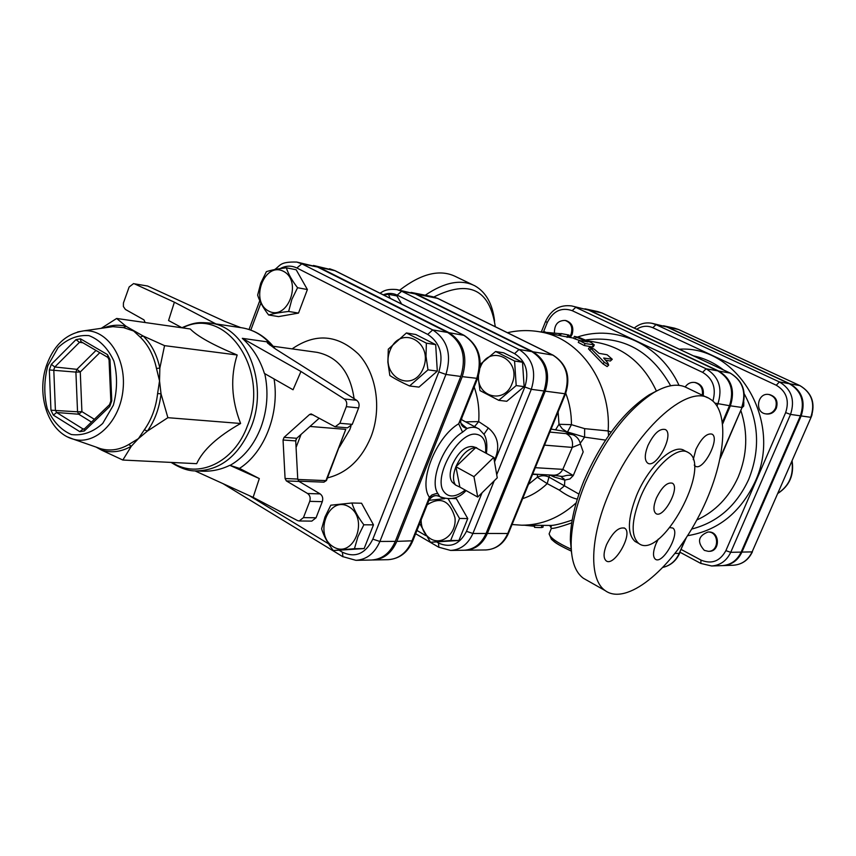 <?xml version="1.0" encoding="UTF-8"?>
<svg xmlns="http://www.w3.org/2000/svg" width="856" height="856" viewBox="0 0 856 856"><rect width="100%" height="100%" fill="white"/><g stroke="black" fill="none" stroke-linecap="round" stroke-linejoin="round"><path stroke-width="1.28" d="M473.957 476.664L493.762 457.372L497.25 477.83L477.723 497.058L473.957 476.664L455.906 466.723L475.722 447.624L493.762 457.372M459.865 487.096L455.617 485.074C452.728 481.125 452.824 475.005 455.906 466.723L459.865 487.096L477.723 497.058M455.906 466.723C461.502 454.654 468.114 448.287 475.722 447.624L479.949 449.914M453.509 483.255L452.193 482.121C449.411 478.333 449.496 472.48 452.439 464.562C458.581 451.733 465.429 445.773 472.961 446.65L476.749 447.784M383.435 294.935L388.453 294.304L390.165 298.305M480.291 364.271L495.603 351.506L514.574 361.018L516.189 385.575L498.77 400.33L479.981 390.593L478.119 377.004M478.493 375.912C476.856 397.312 504.633 404.225 511.952 383.863C522.609 359.402 488.776 342.86 480.12 367.877M448.298 499.005L459.544 518.458L450.663 540.51L430.472 542.287L419.697 523.54M428.995 500.321L444.66 498.674M421.12 519.988C421.238 528.484 424.405 534.754 430.622 538.809C442.07 545.861 456.837 533.235 454.975 517.741C449.849 500.514 440.573 496.202 427.165 504.815M495.603 351.506L503.628 352.8L522.513 362.249L524.129 386.634L506.784 401.282L498.77 400.33M459.544 518.458L467.761 518.565L456.334 498.641L452.064 498.513M401.678 304.073L396.895 295.941L388.453 294.304M522.513 362.249L514.574 361.018M524.129 386.634L516.189 385.575M467.761 518.565L458.923 540.468L450.663 540.51M458.923 540.468L430.472 542.287M257.645 295.138L260.759 283.186L266.387 271.662C271.309 270.057 277.954 268.773 286.311 267.8C288.386 274.091 292.142 280.736 297.567 287.723L291.864 299.386L288.632 311.456C280.254 312.376 273.588 313.553 268.645 314.997C263.284 308.064 259.614 301.451 257.645 295.138M283.422 271.299C264.301 261.369 249.524 301.173 268.559 311.017C287.605 321.449 302.853 281.003 283.422 271.299M406.407 332.963L426.363 343.16L426.01 356.321L427.989 369.846L409.575 385.97C401.357 382.258 394.776 378.769 389.833 375.506L387.875 362.163L388.292 349.173L406.407 332.963L415.802 334.514L435.683 344.636L426.363 343.16M423.388 367.984C433.885 341.469 399.88 324.253 389.994 350.585C379.593 376.533 413.041 394.455 423.388 367.984M363.843 524.792L357.926 536.755L354.448 548.696L333.294 550.558C327.73 543.293 323.835 536.059 321.61 528.858L324.97 517.024L330.801 505.2L351.88 502.996C354.224 510.197 358.204 517.463 363.843 524.792L373.484 524.856L364.132 548.578L354.448 548.696M333.305 546.791C353.485 559.428 369.546 518.672 348.948 506.773C328.683 494.693 313.146 534.797 333.305 546.791M286.311 267.8L296.165 269.758L307.39 289.542L298.498 313.093L288.632 311.456M307.39 289.542L297.567 287.723M298.498 313.093L278.575 316.602L268.645 314.997M435.683 344.636L437.298 371.119L418.98 387.115L409.575 385.97M373.484 524.856L361.564 503.232L351.88 502.996M437.298 371.119L427.989 369.846M364.132 548.578L333.294 550.558M775.557 408.087C773.46 412.271 770.24 414.208 765.895 413.876C754.168 412.699 757.367 392.176 768.923 394.509C775.29 396.596 777.494 401.122 775.557 408.087M768.923 394.509L769.705 394.637C776.071 396.724 778.275 401.25 776.338 408.205C774.241 412.389 771.021 414.315 766.687 413.994L765.895 413.876M704.317 550.365C696.902 542.051 698.132 535.92 708.019 531.993C719.211 531.533 719.543 551.617 708.329 551.339L704.317 550.365M708.019 531.993L708.854 531.993C720.024 531.533 720.356 551.606 709.164 551.328L708.329 551.339M811.349 416.637L812.077 414.582M554.431 332.845C554.356 324.606 557.919 320.465 565.12 320.422C571.027 322.616 573.017 327.227 571.091 334.268L569.261 337.296M565.12 320.422L566.137 320.625C572.033 322.819 574.023 327.431 572.097 334.45L570.267 337.489M685.175 386.955C687.625 383.499 690.792 381.99 694.676 382.439C700.615 384.162 703.161 388.421 702.316 395.205M694.676 382.439L695.607 382.589C701.642 384.376 704.167 388.72 703.172 395.622M741.927 407.788L743.725 406.108L743.821 401.881M742.666 405.958L743.725 406.108M551.093 429.07L564.532 431.392L573.06 434.795L566.073 433.618C571.252 436.293 573.317 440.894 572.257 447.41L580.475 444.082C579.362 439.556 576.89 436.464 573.06 434.795M558.123 411.875L559 424.276L555.758 429.519M532.593 474.31L537.568 474.577L537.311 477.241L528.484 484.368M722.625 565.602L723.031 565.591C731.623 564.939 737.926 560.445 741.938 552.088L801.152 415.93C805.774 401.732 802.093 391.031 790.109 383.852L667.776 327.163L663.453 325.772M496.715 474.695L531.298 389.32C536.723 371.547 532.635 358.268 519.025 349.473L401.667 291.233L396.799 289.574L415.181 293.918L531.79 351.602C545.293 360.301 549.359 373.43 543.988 390.989L486.058 533.481C481.297 544.052 473.914 549.638 463.941 550.248L450.62 550.429C460.667 549.82 468.093 544.17 472.897 533.481L466.477 531.33C459.736 544.416 450.406 548.322 438.486 543.036L437.127 542.244M372.307 559.985L373.077 559.985C383.755 559.257 391.674 553.051 396.82 541.366L462.251 376.651C468.146 356.984 463.77 342.336 449.122 332.706L319.16 267.361L313.36 265.467M280.105 268.634C285.776 265.563 291.35 265.349 296.839 267.971L301.836 263.83L296.786 262.064L317.597 267.04L447.645 332.46C462.304 342.09 466.691 356.759 460.785 376.447L395.301 541.366C390.154 553.072 382.225 559.289 371.536 560.017L355.957 560.338C366.721 559.599 374.703 553.308 379.893 541.463L372.831 539.141C365.437 553.843 355.283 558.198 342.368 552.206L339.522 550.472M464.594 550.226L465.257 550.226C475.23 549.627 482.591 544.042 487.364 533.481L545.24 391.16C550.611 373.612 546.545 360.504 533.053 351.805L416.519 294.175L411.019 292.41M636.703 329.228C641.979 325.879 647.361 325.376 652.839 327.73L655.985 324.627L652.058 323.311L666.942 326.992L789.35 383.713C801.344 390.903 805.036 401.603 800.403 415.823L741.146 552.109C737.134 560.466 730.821 564.971 722.229 565.623L711.636 565.987C720.303 565.335 726.669 560.776 730.724 552.313L725.877 550.643C719.95 561.322 711.646 564.468 700.957 560.081L681.248 549.499M722.507 422.062L729.494 405.69L714.963 403.133M571.594 305.924L588.553 310.097L571.594 305.924C559.738 304.479 551.071 309.647 545.582 321.428L545.604 321.375M729.494 405.69C734.437 390.24 730.553 378.63 717.842 370.883L588.553 310.097M696.795 520.02C715.348 511.514 729.162 497.165 738.225 476.995C747.277 454.996 748.144 432.794 740.815 410.399M722.721 423.741L730.371 405.819C735.315 390.379 731.441 378.791 718.73 371.044L589.527 310.3L584.937 308.813M571.262 549.242C557.342 542.875 549.959 537.739 549.124 533.823L551.371 528.355C553.49 528.73 560.273 526.9 571.733 522.866M181.932 327.709L168.557 320.529L174.378 302.2L134.392 283.807L147.606 286.022L134.392 283.807M145.135 322.53L143.979 319.877L125.415 309.444L123.392 306.544L123.435 302.96L129.149 286.974L133.622 283.571M259.315 478.579L239.487 468.393L229.825 465.311L259.315 478.579L253.119 497.357L297.449 520.544L299.183 520.983L303.452 517.623L309.733 501.349L322.295 501.659C323.29 498.31 322.573 495.72 320.165 493.901L307.593 493.516C310.011 495.346 310.728 497.957 309.733 501.349M269.94 345.096L266.976 341.822L242.302 338.334C252.563 347.59 259.924 359.285 264.397 373.43L293.052 389.769L300.959 371.472L344.337 399.003C346.637 400.822 347.301 403.379 346.305 406.675L339.885 423.281L335.113 426.802L311.145 413.93L309.572 414.497L284.064 437.363L283.047 440.016L285.08 478.525L286.353 480.911L307.593 493.516M171.082 462.411C180.242 468.232 188.491 471.057 195.81 470.907L202.091 471.185C211.7 471.57 220.944 469.623 229.825 465.311M147.606 286.022L224.54 321.289L240.868 327.655L210.041 323.054C246.014 326.607 269.116 382.825 251.29 426.705C238.856 455.831 220.367 470.565 195.81 470.907M122.836 460.036L101.778 450.224C111.708 453.177 121.563 451.84 131.353 446.201L122.836 460.036L196.666 463.674C202.936 449.967 217.585 436.571 240.611 423.485C231.377 399.72 230.232 376.897 237.166 354.994C213.091 345.043 197.447 336.365 190.246 328.971L116.662 318.464L126.067 326.296L143.134 335.991L140.191 337.093C148.227 344.882 153.652 355.336 156.466 368.422L159.847 368.123L159.537 380.888L161.035 393.867L157.611 393.514C156.027 407.36 151.608 419.451 144.343 429.787L147.414 431.071L138.447 438.604L131.353 446.201L128.71 444.553C119.615 449.817 110.413 451.24 101.104 448.833L99.895 448.48L101.778 450.224L96.086 447.089M107.952 327.367L112.874 326.66L123.574 327.623L126.067 326.296C118.642 324.456 111.237 325.002 103.865 327.955M123.574 327.623L133.654 331.005L140.191 337.093M156.466 368.422L159.537 380.888L157.611 393.514M144.343 429.787L138.447 438.604L128.71 444.553M99.895 448.48L96.642 447.281M164.555 345.642L159.847 368.123C156.948 354.694 151.384 343.984 143.134 335.991L164.555 345.642L237.166 354.994M167.883 417.685L147.414 431.071C154.861 420.467 159.398 408.066 161.035 393.867L167.883 417.685L240.611 423.485M283.047 440.016L295.716 440.904L296.722 438.272L284.064 437.363M319.17 418.252L296.722 438.272M286.353 480.911L299.022 481.414L297.749 479.05L285.08 478.525M295.716 440.904L297.749 479.05M266.976 341.822L267.543 343.085L275.782 349.162L356.674 400.298L344.337 399.003M346.305 406.675L358.643 407.905C359.627 404.642 358.974 402.106 356.674 400.298M358.643 407.905L352.265 424.351L339.885 423.281M335.113 426.802L347.515 427.829L352.265 424.351M299.022 481.414L320.165 493.901M322.295 501.659L316.057 517.784L303.452 517.623M299.183 520.983L311.798 521.111L316.057 517.784M215.98 323.953L174.378 302.2M194.911 470.854L253.119 497.357M242.302 338.334L300.959 371.472M101.201 328.34L116.662 318.464M309.979 426.449L345.77 429.37L326.521 480.377L323.9 482.163L326.478 480.505M611.163 432.045L608.167 430.964L584.659 428.642L571.433 424.672C571.487 413.63 569.593 403.144 565.741 393.236M656.424 391.085C643.937 364.367 624.784 348.274 598.997 342.828L587.419 340.677M572.193 520.074C560.808 523.936 553.393 525.712 549.927 525.423L541.591 525.359L541.602 527.542L538.638 527.531L534.519 527.371L534.625 525.306L534.519 527.371M576.216 502.804C559.974 517.687 541.827 525.156 521.785 525.199L541.591 525.359M594.235 345.043L593.326 346.808L592.341 346.99L584.145 345.503L578.314 342.4M579.234 340.388L573.809 338.462L574.355 336.355L587.869 341.919L579.17 340.463L585.151 343.577L594.31 344.893L591.25 342.539L579.448 337.596L574.355 336.355M608.573 365.234L607.15 366.582L602.913 363.832L588.521 348.874M612.179 359.37L610.371 361.029L605.599 360.216M573.884 338.163L560.316 335.702L560.787 333.562L568.94 335.038M474.513 426.598L478.697 421.601L465.589 421.848M483.993 434.163L488.327 427.979L478.697 421.601C479.542 409.5 478.044 397.965 474.171 386.998M460.699 421.152L460.71 421.099C460.71 425.079 462.839 427.529 467.109 428.439L460.924 423.442M438.828 496.148L439.813 496.662C435.565 494.64 432.023 495.613 429.209 499.562M477.541 378.566L461.191 419.536L458.677 423.784L462.582 432.173L467.109 428.439C471.87 426.748 475.872 426.951 479.103 429.038L484.261 434.645C486.7 438.839 487.417 445.099 486.411 453.402M429.091 500.011C432.344 495.72 435.907 494.597 439.802 496.641L437.972 493.752L435.993 493.634L432.023 494.896L429.391 497.218L428.803 500.707L412.817 540.789L396.82 541.366M539.59 331.786L560.766 333.712M568.534 337.168L568.951 335.038L561.236 333.583L560.316 335.702M607.792 362.88L608.68 365.138L604.4 362.313L589.591 347.097L594.364 349.259L599.04 353.346L607.139 354.769L612.265 359.274L603.673 358.033L607.792 362.88M543.143 525.381L543.004 527.2L541.602 527.542M534.572 526.29L524.546 525.231M549.798 474.994L554.121 477.006L554.089 475.251M554.121 477.006L564.842 480.077L560.808 476.3L553.693 475.208M578.934 494.094L564.478 485.834L564.842 480.077L569.893 478.975L573.285 475.54C564.511 474.449 565.131 476.91 560.808 476.3M567.239 432.473L571.433 424.672L559 424.276L562.296 428.835L566.661 431.713L584.584 437.138L605.545 440.102M544.523 445.131L572.257 447.41L562.831 469.356L573.285 475.54L583.193 451.893L580.475 444.082M522.642 498.641C531.662 495.688 539.858 490.681 547.209 483.619L559.31 490.103L564.478 485.834L548.963 477.102L549.595 474.984M548.963 477.102C544.983 475.251 541.099 475.294 537.311 477.241L547.209 483.619L548.963 477.102M532.7 474.053L553.543 475.198C557.556 475.24 560.648 473.293 562.831 469.356L535.3 467.686M559.31 490.103C566.201 495.121 572.204 498.117 577.318 499.112M587.28 580.486L583.353 578.26C575.393 572.364 571.327 561.108 571.134 544.491C571.252 526.312 576.067 505.554 585.568 482.228C604.229 439.963 626.967 410.088 653.77 392.604C667.252 384.761 678.294 383.156 686.897 387.8L707.538 397.719M656.809 390.882L649.287 394.755C623.628 411.479 601.907 440.005 584.113 480.334C575.039 502.6 570.449 522.438 570.342 539.836L571.637 553.607M608.541 494.436C633.815 431.863 687.175 383.253 709.528 398.682C731.966 411.212 724.711 469.013 696.934 519.774C669.531 570.759 626.282 605.92 605.245 590.651C589.078 579.833 589.656 538.97 608.541 494.436M433.885 296.979C469.238 279.398 489.707 289.317 495.292 326.725M494.597 321.193C492.596 304.019 486.058 292.238 474.984 285.883C461.309 278.917 444.735 282.031 425.25 295.224M472.598 284.738L455.777 276.649C440.198 268.88 421.494 273.385 399.688 290.152M580.272 443.215L584.584 437.138L584.659 428.642M608.605 435.608L608.167 430.964C611.355 382.857 579.897 338.302 540.393 331.935L560.338 335.638M640.342 497.518C631.3 520.919 630.797 536.241 638.801 543.496C661.174 560.947 713.102 465.225 688.213 452.514C677.545 444.853 652.315 468.114 640.342 497.518M636.693 542.351L635.098 541.484C627.052 534.219 627.534 518.897 636.543 495.528C648.484 466.146 673.747 442.937 684.458 450.62L687.047 451.925M647.917 445.58C644.515 454.472 644.418 460.303 647.639 463.075C656.188 469.366 674.763 434.163 665.337 429.541C659.634 428.193 653.834 433.543 647.917 445.58M694.237 465.075L695.318 466.146C703.097 471.774 720.57 438.165 711.967 434.12C706.821 433.008 701.46 438.122 695.885 449.464L693.242 459.651M606.551 544.651C603.405 552.762 603.266 558.133 606.123 560.798C614.148 567.475 633.611 533.267 624.666 528.216C618.824 526.686 612.778 532.165 606.551 544.651M658.317 539.098L656.017 543.721C652.925 551.585 652.7 556.742 655.354 559.182C662.705 565.153 680.905 532.421 672.72 528.002L669.916 527.628M656.37 498.117C661.902 486.957 667.231 481.982 672.356 483.201C680.552 487.428 663.272 519.26 655.889 513.525C653.16 511.086 653.321 505.95 656.37 498.117M811.081 417.3L752.114 551.885C748.133 560.145 741.885 564.596 733.357 565.238L723.031 565.591M800.093 385.714L799.986 385.639C811.97 392.851 815.672 403.39 811.092 417.257L752.114 551.885L741.938 552.088M678.594 329.517L674.592 328.18L678.755 329.603M799.986 385.639L799.825 385.585C811.713 392.701 815.361 403.272 810.782 417.311L801.152 415.93M667.776 327.163L678.466 329.474L799.825 385.585L790.109 383.852M791.918 461.245C793.78 475.198 789.125 485.876 777.954 493.281M383.231 294.828C388.025 292.87 392.679 292.966 397.205 295.127L514.595 353.646C525.959 361.018 529.372 372.135 524.835 386.998L494.533 461.94M482.067 492.778L466.477 531.33M494.286 460.453L495.217 458.591C500.086 446.04 497.796 435.832 488.327 427.979M425.817 535.642L416.936 530.463M342.956 556.796L342.368 552.206M395.301 541.366L379.893 541.463L445.933 374.447L438.828 371.911L372.831 539.141M563.73 478.493L564.746 480.644M744.26 393.856C759.005 421.184 760.481 449.721 748.69 479.446C736.395 505.928 717.382 522.47 691.648 529.062M693.488 355.861C704.392 358.215 714.418 362.923 723.577 369.985M687.539 535.706C717.949 530.645 740.451 512.701 755.046 481.896C783.433 421.837 737.776 345.236 679.29 349.205M652.839 327.73L776.285 385.243C786.461 391.374 789.585 400.501 785.648 412.613L725.877 550.643M686.394 537.472L679.225 553.361C675.812 560.841 670.43 565.506 663.111 567.325M730.51 373.259L730.371 373.163C743.094 380.952 746.999 392.358 742.109 407.37L720.592 456.772M685.346 539.077L679.225 553.361L675.02 553.447M602.185 313.05L597.948 311.616L602.399 313.168M730.371 373.163L730.157 373.098C742.751 380.749 746.603 392.198 741.713 407.435L730.371 405.819M589.527 310.3L602.025 312.996L730.157 373.098L718.73 371.044M700.85 563.451L700.957 560.081M701.128 563.494L711.636 565.987L700.764 563.409L680.071 552.27M741.146 552.109L730.724 552.313L790.527 414.422L785.648 412.613M800.403 415.823L790.527 414.422C795.203 400.02 791.49 389.191 779.388 381.926L776.285 385.243M789.35 383.713L779.388 381.926L655.985 324.627L666.942 326.992M411.693 292.527L432.708 296.711L438.176 298.669M553.468 355.433L437.502 298.337L416.519 294.175M296.839 267.971L427.722 334.407C440.134 342.625 443.825 355.122 438.828 371.911M250.808 330.074L260.909 303.013M328.651 543.87L249.364 495.645M327.495 477.883C346.98 473.09 361.467 459.447 370.937 436.977C381.979 408.858 376.619 373.73 358.557 354.191C337.66 334.536 315.511 332.77 292.121 348.884M571.391 551.157C562.467 546.963 556.775 543.838 554.313 541.784L551.403 539.269L549.124 533.823L549.466 532.988M109.996 359.563L107.471 354.598L80.485 338.815L76.002 339.629L51.339 364.324L49.348 369.942L50.943 410.206L53.361 415.139L79.801 431.659L84.316 431.007L109.696 406.536L111.772 400.79L109.996 359.563L109.065 359.991M108.273 357.637L107.471 354.598M110.831 401.175L111.772 400.79M109.696 406.536L109.868 404.342M84.53 428.803L83.053 428.984L56.603 412.506L55.394 410.045L53.789 369.803L54.784 366.989L79.469 342.346L81.299 341.833M80.485 338.815L80.935 341.63L107.888 357.423L109.054 359.852L110.831 401.047L109.514 404.685L84.156 429.156L84.316 431.007M82.893 342.775L79.469 342.346L76.002 339.629M79.801 431.659L83.053 428.984L84.22 429.059M51.339 364.324L54.784 366.989L76.89 369.343L75.906 372.103L80.271 371.964L76.89 369.343L95.99 350.446M50.943 410.206L77.543 411.79L78.741 414.218L81.909 411.629L77.543 411.79L75.906 372.103L49.348 369.942M91.485 422.083L78.741 414.218L56.603 412.506L53.361 415.139M94.374 419.301L81.909 411.629L80.271 371.964L99.799 352.683M47.872 365.64L58.058 347.664C67.496 338.741 77.81 334.728 88.971 335.627C99.649 339.779 107.952 348.264 113.88 361.072C117.582 375.538 117.4 390.261 113.334 405.241L102.709 423.453C92.94 432.226 82.486 435.918 71.348 434.538C60.872 429.969 52.847 421.334 47.251 408.654C43.784 394.52 43.998 380.182 47.872 365.64M239.487 468.393C264.44 452.621 279.73 413.587 274.08 378.951M264.772 373.644C268.645 391.855 267.361 409.789 260.909 427.454C254.05 444.927 243.799 457.553 230.168 465.332M182.585 327.88C225.599 305.185 270.539 370.166 247.438 425.807C234.234 462.647 197.79 479.51 172.088 462.465M240.654 327.613L241.82 327.784C254.253 329.774 264.879 336.44 273.685 347.793M67.549 436.935L73.488 439.224C95.562 445.569 120.225 421.27 123.082 389.298C126.378 357.359 106.797 328.8 83.92 330.823L77.65 331.935M309.572 414.497L313.039 414.807M350.939 426.449L349.772 429.701L339.34 447.271M273.16 346.252L317.105 352.351C337.949 356.813 350.275 372.253 354.095 398.671M345.77 429.37L325.933 480.612L297.792 479.456M296.069 447.453L301.055 434.409M460.785 376.447L445.933 374.447C451.893 354.502 447.485 339.65 432.719 329.913L427.722 334.407M447.645 332.46L432.719 329.913L301.836 263.83L317.597 267.04M585.932 340.014L586.981 339.779C622.954 335.573 650.849 350.896 670.644 385.746M679.022 385.339C660.233 344.24 615.614 324.156 577.479 337.029M543.603 331.636L547.284 322.509C553.126 310.974 561.429 307.026 572.204 310.664L702.605 372.36C713.037 378.641 716.461 388.207 712.888 401.047M461.748 418.135L461.662 419.75M493.816 457.682L495.217 458.591M461.191 424.191L462.154 424.105M437.972 493.752C428.717 481.04 443.643 443.429 462.582 432.173M314.141 265.617L334.514 270.485L463.642 335.188C478.194 344.711 482.538 359.178 476.706 378.598L458.677 423.784C436.004 437.106 418.188 482.153 429.391 497.218L411.811 541.27C406.707 552.816 398.853 558.957 388.239 559.674C399.559 558.765 407.713 552.548 412.72 541.035M465.204 490.081C455.649 497.443 448.48 497.892 443.697 491.44C432.772 476.728 458.837 431.028 476.246 434.26C483.447 435.458 486.54 441.685 485.534 452.92M466.092 490.574C458.934 498.534 450.181 500.567 439.802 496.641L441.396 497.561M449.122 332.706L464.166 335.392C478.953 345.236 483.437 359.574 477.605 378.406L462.251 376.651M319.16 267.361L335.081 270.699L463.973 335.285M438.861 547.316L438.486 543.036M543.988 390.989L531.298 389.32L524.835 386.998M486.058 533.481L472.897 533.481L494.244 480.783M531.79 351.602L519.025 349.473L514.595 353.646M415.181 293.918L401.667 291.233L397.205 295.127M567.089 337.392L567.678 335.285M544.865 332.759L544.919 331.743M559.086 335.402L559.31 333.519M602.913 363.832L604.4 362.313M610.371 361.029L611.74 359.424M589.773 350.468L590.95 348.649M584.145 345.503L585.151 343.577M592.341 346.99L593.336 345.064M575.446 339.04L576.045 336.954M534.326 525.306L534.187 526.247M717.039 405.905L717.842 404.021C722.838 388.367 718.922 376.619 706.093 368.776L702.605 372.36M547.284 322.509L545.582 321.428L541.474 331.593M572.204 310.664L575.735 307.325L706.093 368.776L717.842 370.883M565.548 393.717L508.528 533.149L507.758 533.502C503.06 543.87 495.774 549.349 485.908 549.948C496.298 549.22 503.82 543.678 508.464 533.32M553.222 355.24C566.758 364.025 570.877 376.811 565.591 393.61L564.896 393.749L507.758 533.502L487.364 533.481M533.053 351.805L552.816 355.101C566.169 363.65 570.192 376.533 564.896 393.749L545.24 391.16M550.333 536.402C550.9 540.104 557.919 545.005 571.391 551.093M566.073 433.618L549.862 432.087M452.193 482.121L455.617 485.074M752.435 551.788C748.476 560.059 742.109 564.543 733.357 565.238M799.943 385.628L678.637 329.528M674.592 328.18L663.871 325.858M792.1 460.828C794.229 475.005 789.489 485.866 777.89 493.409M355.957 560.338L342.582 556.571L222.935 483.608M679.653 553.233C676.219 560.766 670.697 565.474 663.1 567.346M720.249 458.442L742.088 407.424M730.318 373.141L602.25 313.071M597.948 311.616L585.429 308.909M652.058 323.311C645.52 322.091 639.582 323.675 634.253 328.083M432.708 296.711L437.78 298.423M296.786 262.064C279.27 261.562 280.533 265.799 274.562 269.597M181.814 327.762C195.992 321.524 200.218 322.455 210.041 323.054M96.3 447.164L73.488 439.224C47.925 432.505 35.888 394.413 46.791 364.656C54.185 344.733 66.565 333.455 83.92 330.823L107.749 327.388M241.82 327.784C255.099 330.009 266.195 336.986 275.118 348.734M295.716 440.594L296.529 438.465M298.68 481.158L323.9 482.163M249.043 329.474L259.785 300.659M460.71 421.099L460.817 420.531M477.38 428.128L461.202 419.504M329.528 268.752L334.867 270.603M450.62 550.429L438.614 547.166L415.631 533.737M396.799 289.574C385.575 288.536 382.429 291.917 380.032 293.223M373.077 559.985L388.239 559.674M589.591 347.097L588.468 348.959M578.282 342.464L579.17 340.463M541.741 527.553L538.638 527.531M551.296 526.558L549.252 525.423M437.93 298.487L553.083 355.176M551.371 528.355L549.787 525.434M521.785 525.199L512.059 524.535M507.426 332.706C518.329 330.181 529.318 329.924 540.393 331.935M570.342 539.836L571.134 544.491M649.287 394.755L653.77 392.604M583.353 578.26L605.245 590.651M635.098 541.484L638.801 543.496M624.666 528.216L624.067 527.895M465.257 550.226L485.908 549.948"/></g></svg>

